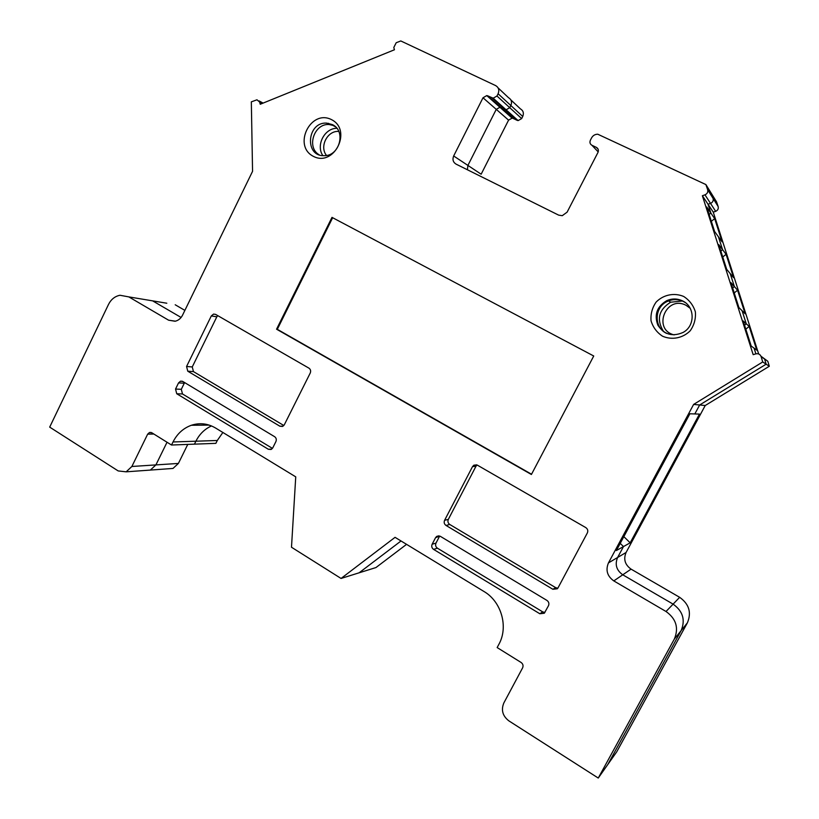 <?xml version="1.0" encoding="UTF-8"?>
<svg xmlns="http://www.w3.org/2000/svg" width="819" height="819" viewBox="0 0 819 819"><rect width="100%" height="100%" fill="white"/><g stroke="black" fill="none" stroke-linecap="round" stroke-linejoin="round"><path stroke-width="1.23" d="M483.005 97.768L486.783 95.588L487.858 95.895L500.952 107.565L499.907 107.269L496.253 109.357L483.005 97.768L453.665 155.979C452.283 159.5 453.071 162.223 456.05 164.117L558.65 215.131L562.264 215.684L567.106 212.162L597.962 152.447C598.843 150.246 598.32 148.567 596.396 147.389L591.932 145.27L598.187 151.904M262.223 103.45L259.633 102.058L260.237 104.259L394.451 49.764L393.796 47.502L396.201 42.731L400.798 40.95L495.669 85.606C498.699 87.459 499.518 90.172 498.106 93.755L496.969 96.018L509.756 107.709L510.861 105.528C512.223 102.088 511.435 99.468 508.497 97.666C511.435 99.468 512.223 102.088 510.861 105.528L498.106 93.755M593.734 355.999L531.408 474.498L276.556 329.197L331.992 217.373L593.734 355.999M184.664 382.606L184.285 383.22L178.542 382.903L175.542 389.045L181.306 389.312L182.494 393.97L272.44 448.382M178.542 382.903L180.549 381.163L182.76 381.459L274.631 436.701C276.269 437.93 276.699 439.557 275.911 441.564L272.768 447.85L271.058 449.477L268.345 449.262L271.744 449.088M182.494 393.97L176.74 393.755L268.345 449.262M176.74 393.755L175.542 389.045M217.741 315.632L216.82 316.81L211.312 315.919L213.585 314.076L215.592 314.394L308.937 368.151C310.606 369.359 311.036 370.976 310.247 373.014L284.326 424.764L282.535 426.443L279.883 426.208L283.067 426.167M216.82 316.81L192.26 366.943L193.458 371.611L187.776 371.202L279.883 426.208M187.776 371.202L186.568 366.492L192.26 366.943M211.312 315.919L186.568 366.492M683.67 296.458C674.17 292.455 663.308 294.717 656.091 302.129C652.19 307.811 650.501 314.035 651.044 320.823C653.009 327.324 656.848 332.453 662.551 336.21C671.969 340.305 682.913 338.165 690.243 330.743C694.215 325.02 695.925 318.734 695.372 311.875C693.345 305.323 689.444 300.184 683.67 296.458M331.429 119.584C310.555 108.947 292.526 145.854 313.37 156.347C334.162 167.363 352.631 130.006 331.429 119.584M487.858 95.895L493.181 98.198L496.969 96.018M259.633 102.058L256.982 99.795L251.331 101.853L252.559 171.314L182.555 315.161C180.866 318.448 178.388 320.475 175.112 321.253L168.591 320.188L175.42 321.181M166.82 303.225L128.829 296.898L168.591 320.188M128.829 296.898L119.983 295.26C114.936 296.273 111.118 299.324 108.517 304.412L49.693 427.119L118.192 470.935L126.167 471.826L131.869 466.482L147.666 434.152L149.498 432.493L151.822 432.77L171.509 445.024L173.014 441.963C177.191 433.753 183.313 428.183 191.37 425.266C199.723 422.563 207.78 423.474 215.53 427.999L295.741 476.853L291.492 547.235L341.052 578.449L395.055 537.336L483.988 591.502C501.392 601.576 508.63 626.893 498.904 644.277L497.153 647.563L521.099 662.469C522.993 663.902 523.495 665.693 522.624 667.823L503.839 702.968C500.941 710.012 502.62 715.98 508.865 720.863L598.259 778.05L674.334 639.076C678.951 628.009 676.187 618.816 666.021 611.496L613.8 580.906C607.237 576.166 605.456 570.167 608.456 562.909L693.632 404.412L762.724 361.957L761.107 356.593C760.134 354.258 758.374 353.347 755.835 353.859L753.173 354.668L702.374 195.731L704.975 194.83C707.288 193.775 708.179 192.055 707.636 189.67L705.896 184.572L597.757 134.214C595.024 134.244 592.956 135.483 591.564 137.92L590.376 140.223C589.496 142.424 590.008 144.103 591.932 145.27M477.027 464.987L476.003 466.206L472.502 466.646L473.853 465.202L477.405 465.172L585.78 527.59C587.725 528.972 588.247 530.753 587.356 532.923L557.995 587.909L557.35 588.779L552.866 589.27L446.038 525.45C444.226 524.119 443.744 522.399 444.594 520.311L448.331 519.379C447.491 521.457 447.973 523.157 449.764 524.477L446.038 525.45M472.502 466.646L444.594 520.311M539.813 613.748L542.751 611.906L437.418 548.187L433.579 549.375L539.813 613.748L544.297 613.247L548.474 605.743C549.344 603.603 548.832 601.822 546.928 600.409L440.366 536.343L436.67 536.425L438.749 535.841M433.579 549.375C431.787 548.034 431.306 546.314 432.145 544.236L435.995 543.089C435.165 545.157 435.636 546.857 437.418 548.187M439.731 536.046L435.534 537.714L432.145 544.236M435.534 537.714L436.67 536.425M707.636 189.67L718.15 206.542L716.533 201.812L711.414 193.519L713.093 198.433C713.615 200.716 712.755 202.375 710.523 203.388C712.755 202.375 713.615 200.716 713.093 198.433L711.414 193.519L705.896 184.572M734.223 292.936L737.581 290.213L734.356 286.527L732.667 288.053L734.356 286.527L730.22 273.607L733.558 277.641L726.084 254.299L722.542 249.611L720.874 251.136L722.542 249.611L718.437 236.793L722.092 241.82L714.68 218.663L710.831 212.991L709.162 214.527L710.831 212.991L708.036 204.248L710.523 203.388L704.975 194.83M737.581 290.213L745.116 313.749L742.096 310.718L746.263 323.761L743.181 320.935L751.207 346.048L754.064 348.147L755.886 353.839L754.064 348.147L756.766 350.143L749.17 326.423L746.263 323.761L744.563 325.276L746.263 323.761L742.096 310.718L738.892 307.524L730.937 282.627L734.356 286.527L730.22 273.607L726.688 269.328L718.795 244.646L722.542 249.611L718.437 236.793L714.577 231.46L706.756 206.982L710.831 212.991L708.036 204.248L702.374 195.731M762.724 361.957L766.144 364.189L764.588 359.029L766.144 364.189L699.651 404.985L693.632 404.412M620.229 543.376L623.484 546.57L616.369 550.542L689.885 413.779L694.829 413.943L699.651 404.985L705.22 405.518L769.307 366.257L767.812 361.281L760.984 356.224M608.456 562.909L617.598 557.493L623.484 546.57L617.598 557.493C614.711 564.475 616.431 570.249 622.757 574.795C616.431 570.249 614.711 564.475 617.598 557.493L626.085 552.477L705.22 405.518M666.021 611.496L673.105 604.135C682.892 611.158 685.564 619.983 681.121 630.63C685.564 619.983 682.892 611.158 673.105 604.135L622.757 574.795L613.8 580.906M598.259 778.05L607.841 764.444L681.121 630.63L674.334 639.076M406.562 544.348L375.931 567.567L359.111 572.809L401.023 540.97L359.111 572.809L341.052 578.449M211.486 425.941C204.689 429.013 199.498 434.101 195.905 441.206C199.498 434.101 204.689 429.013 211.486 425.941M171.509 445.024L194.441 444.154L195.905 441.206L173.014 441.963M131.869 466.482L155.907 464.905L167.035 442.24L155.907 464.905L150.368 470.075L145.547 470.434L150.368 470.075L155.907 464.905L178.399 463.431L187.766 444.41M152.784 300.962L181.101 317.465L152.784 300.962M510.851 99.887L520.434 108.886C523.28 110.626 524.037 113.155 522.727 116.482L510.861 105.528L509.756 107.709L506.101 109.797L505.047 109.511M509.756 107.709L521.662 118.581L518.12 120.598L517.086 120.311L505.036 109.5L500.952 107.565L505.036 109.5L492.086 97.891M467.414 169.768L467.905 165.418L496.253 109.357L467.905 165.418L481.152 174.212L508.579 120.137L496.253 109.357M338.79 131.439C327.467 130.354 319.164 146.632 326.505 155.446M332.299 124.58L326.72 123.137C307.012 121.621 304.177 156.562 324.099 155.671C339.619 156.378 346.406 130.733 332.299 124.58M334.091 125.655L329.197 124.539C314.138 123.157 306.132 147.461 319.185 154.811M328.654 123.352L327.231 123.423M336.855 128.286C324.457 128.194 315.704 145.362 322.87 155.63M690.202 308.313L686.097 305.333C666.093 294.645 652.047 329.514 674.139 334.899M682.575 300.911C677.385 298.454 672.123 298.362 666.799 300.634C656.94 306.49 653.971 314.691 657.892 325.225C664.127 334.613 672.522 337.018 683.097 332.432C695.382 325.993 695.044 306.541 682.575 300.911M685.268 302.58L683.445 301.525C678.286 299.078 673.054 298.986 667.751 301.249C654.217 306.705 653.501 327.487 666.666 333.425M682.698 300.972L670.628 302.211C658.711 309.746 656.306 319.441 663.41 331.316M193.458 371.611L283.835 425.511M476.003 466.206L448.331 519.379M552.866 589.27L555.691 587.663L449.764 524.477M555.691 587.663L557.821 588.196M439.353 536.629L435.995 543.089M542.751 611.906L544.891 612.458M184.285 383.22L181.306 389.312M332.647 217.721L277.313 329.32L531.551 474.232M276.556 329.197L277.313 329.32M758.681 353.972L713.267 212.141L715.673 211.322L710.523 203.388L708.036 204.248L713.267 212.141M718.15 206.542C718.652 208.753 717.823 210.34 715.673 211.322M626.085 552.477C623.29 559.203 624.958 564.762 631.07 569.133L622.757 574.795L673.105 604.135L679.657 597.317L631.07 569.133M679.657 597.317C689.096 604.064 691.676 612.561 687.397 622.819L681.121 630.63L607.841 764.444L616.727 751.832L687.397 622.819M222.87 432.473L217.291 440.489L195.905 441.206L194.441 444.154L215.878 443.345L217.291 440.489M178.399 463.431L173.004 468.437L168.304 468.785M175.205 304.77L184.879 310.381M521.662 118.581L522.727 116.482M500.952 107.565L513.134 118.417L517.086 120.311M513.134 118.417L512.121 118.131L508.579 120.137M518.12 120.598L493.181 98.198M619.389 542.557L623.484 546.57L630.169 542.823L623.843 536.64M630.169 542.823L699.467 414.107L694.829 413.943L699.651 404.985L766.144 364.189L769.307 366.257M711.332 221.314L714.68 218.663M722.737 256.982L726.084 254.299M745.812 329.177L749.17 326.423M153.839 434.029L147.666 434.152M498.095 87.899L508.497 97.666M453.665 155.979L467.905 165.418M598.146 149.263L596.396 147.389M764.588 359.029L761.107 356.593M173.004 468.437L126.167 471.826M149.498 432.493L151.126 432.463M209.234 425.102L191.37 425.266M263.114 103.092L259.07 100.911M486.783 95.588L512.121 118.131M329.197 124.539L326.72 123.137M335.616 126.925L332.227 125M667.751 301.249L666.799 300.634M670.628 302.211L668.591 300.89M473.853 465.202L476.678 464.854M182.371 381.265L180.549 381.163M215.622 314.414L213.585 314.076"/></g></svg>
